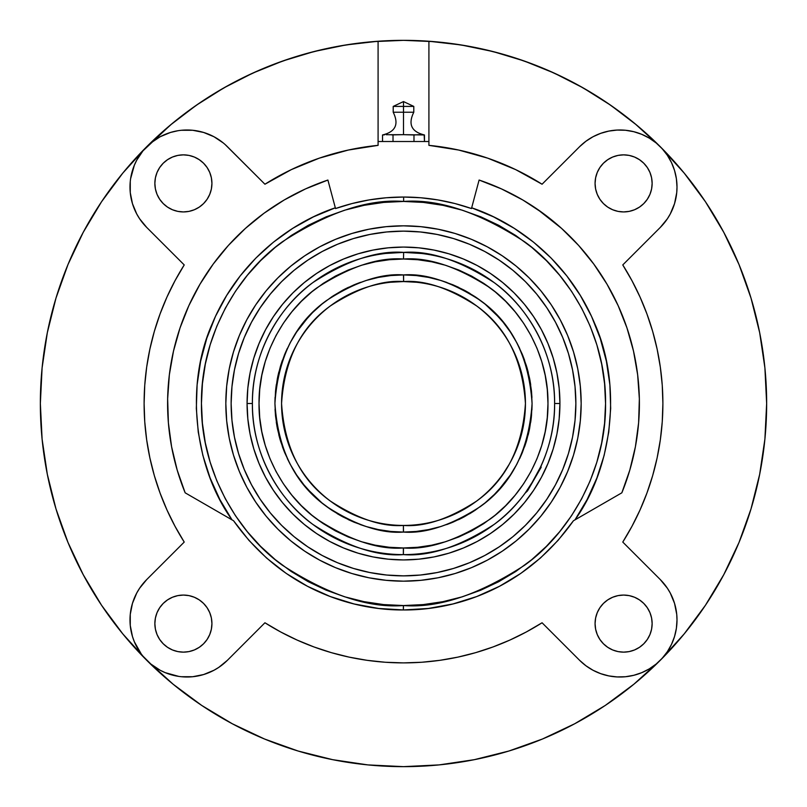 <?xml version="1.0" encoding="UTF-8"?>
<svg xmlns="http://www.w3.org/2000/svg" width="807" height="807" viewBox="0 0 807 807"><rect width="100%" height="100%" fill="white"/><g stroke="black" fill="none" stroke-linecap="round" stroke-linejoin="round"><path stroke-width="1.21" d="M281.562 403.5C284.488 447.34 300.729 479.842 330.295 501.016C357.844 518.901 382.215 527.042 403.399 525.438L403.399 532.075C381.045 533.77 355.342 525.186 326.28 506.302C295.1 483.958 277.981 449.681 274.925 403.45C278.022 357.229 295.17 322.951 326.361 300.638C355.443 281.784 381.156 273.21 403.5 274.925L403.601 281.562C382.397 279.918 357.995 288.038 330.386 305.914C300.769 327.097 284.488 359.619 281.562 403.5A121.938 121.938 0 0 1 403.601 281.562A121.938 121.938 0 0 1 525.438 403.5A121.938 121.938 0 0 1 403.399 525.438A121.938 121.938 0 0 1 281.562 403.5M403.5 259.027C378.392 257.1 349.502 266.734 316.828 287.917C285.809 310.08 258.482 354.414 259.027 403.429C258.432 452.455 285.718 496.809 316.717 519.002C349.37 540.216 378.251 549.87 403.359 547.973L403.359 554.611C377.101 556.598 346.909 546.51 312.763 524.338C280.352 501.147 251.794 454.775 252.389 403.5C251.784 352.175 280.412 305.742 312.904 282.561C347.121 260.399 377.363 250.341 403.641 252.389L403.5 259.027L403.641 252.389A151.111 151.111 0 0 1 554.611 403.5L559.927 403.5A156.427 156.427 0 0 0 403.5 247.073A156.427 156.427 0 0 0 247.073 403.5L252.389 403.5A151.111 151.111 0 0 1 403.641 252.389C429.899 250.402 460.091 260.49 494.237 282.662C526.648 305.853 555.206 352.225 554.611 403.5A151.111 151.111 0 0 1 403.359 554.611A151.111 151.111 0 0 1 252.389 403.5L247.073 403.5A156.427 156.427 0 0 1 403.5 247.073A156.427 156.427 0 0 1 559.927 403.5L559.17 418.833L556.921 434.015L553.188 448.904L548.014 463.359L541.457 477.24L533.558 490.404L524.419 502.731L514.109 514.109L502.731 524.419L490.404 533.558L477.24 541.457L463.359 548.014L448.904 553.188L434.015 556.921L418.833 559.17L403.5 559.927L388.167 559.17L372.985 556.921L358.096 553.188L343.641 548.014L329.76 541.457L316.596 533.558L304.269 524.419L292.891 514.109L282.581 502.731L273.442 490.404L265.543 477.24L258.986 463.359L253.812 448.904L250.079 434.015L247.83 418.833L247.073 403.5L247.83 388.167L250.079 372.985L253.812 358.096L258.986 343.641L265.543 329.76L273.442 316.596L282.581 304.269L292.891 292.891L304.269 282.581L316.596 273.442L329.76 265.543L343.641 258.986L358.096 253.812L372.985 250.079L388.167 247.83L403.5 247.073L418.833 247.83L434.015 250.079L448.904 253.812L463.359 258.986L477.24 265.543L490.404 273.442L502.731 282.581L514.109 292.891L524.419 304.269L533.558 316.596L541.457 329.76L548.014 343.641L553.188 358.096L556.921 372.985L559.17 388.167L559.927 403.5A156.427 156.427 0 0 1 403.5 559.927A156.427 156.427 0 0 1 247.073 403.5A156.427 156.427 0 0 0 403.5 559.927A156.427 156.427 0 0 0 559.927 403.5L554.611 403.5C555.216 454.825 526.588 501.258 494.096 524.439C459.879 546.601 429.637 556.659 403.359 554.611L403.5 547.973C428.608 549.9 457.498 540.266 490.172 519.083C521.191 496.92 548.518 452.586 547.973 403.571C548.568 354.545 521.282 310.191 490.283 287.998C457.63 266.784 428.749 257.13 403.641 259.027L417.794 259.733L431.806 261.831L445.555 265.281L458.901 270.073L471.702 276.145L483.857 283.439L495.236 291.892L505.727 301.415L515.239 311.926L523.672 323.314L530.956 335.48L537.008 348.291L541.769 361.637L545.209 375.386L547.287 389.408L547.973 403.571L547.267 417.723L545.179 431.745L541.739 445.494L536.958 458.83L530.895 471.641L523.602 483.797L515.159 495.185L505.636 505.676L495.125 515.199L483.746 523.642L471.581 530.925L458.769 536.978L445.424 541.759L431.674 545.199L417.663 547.277L403.5 547.973L389.206 547.267L375.194 545.169L361.445 541.719L348.099 536.927L335.298 530.855L323.143 523.561L311.764 515.108L301.273 505.586L291.761 495.074L283.328 483.686L276.044 471.52L269.992 458.709L265.231 445.363L261.791 431.614L259.713 417.592L259.027 403.429L259.733 389.277L261.821 375.255L265.261 361.506L270.042 348.17L276.105 335.359L283.398 323.203L291.841 311.815L301.364 301.324L311.875 291.801L323.254 283.358L335.419 276.075L348.231 270.022L361.576 265.241L375.326 261.801L389.347 259.723L403.5 259.027M403.5 201.447C368.375 198.744 327.975 212.221 282.279 241.848C238.892 272.847 200.671 334.865 201.447 403.429C200.62 472.004 238.801 534.042 282.168 565.071C327.844 594.729 368.244 608.226 403.369 605.553L403.359 609.961L403.5 605.553C438.625 608.256 479.025 594.779 524.721 565.152C568.108 534.153 606.329 472.135 605.553 403.571C606.38 334.996 568.199 272.958 524.832 241.929C479.156 212.271 438.756 198.774 403.631 201.447L403.641 197.039L403.631 201.447L423.433 202.426L443.043 205.351L462.27 210.183L480.932 216.871L498.847 225.355L515.844 235.553L531.763 247.376L546.45 260.691L559.755 275.389L571.558 291.317L581.736 308.335L590.21 326.25L596.877 344.922L601.689 364.159L604.594 383.769L605.553 403.571L604.574 423.372L601.659 442.982L596.837 462.209L590.159 480.871L581.676 498.787L571.477 515.794L559.665 531.712L546.349 546.4L531.662 559.715L515.734 571.517L498.726 581.706L480.811 590.179L462.139 596.857L442.912 601.679L423.302 604.584L403.5 605.553L383.567 604.574L363.957 601.649L344.73 596.817L326.068 590.129L308.153 581.645L291.156 571.447L275.237 559.624L260.55 546.309L247.245 531.611L235.442 515.683L225.264 498.665L216.79 480.75L210.123 462.078L205.311 442.841L202.406 423.231L201.447 403.429L202.426 383.628L205.341 364.018L210.163 344.791L216.841 326.129L225.324 308.213L235.523 291.206L247.335 275.288L260.651 260.6L275.338 247.285L291.266 235.483L308.274 225.294L326.189 216.821L344.861 210.143L364.088 205.321L383.698 202.416L403.5 201.447M542.94 213.219L522.835 200.005L501.48 188.909L479.106 180.042L471.47 208.549A206.461 206.461 0 0 0 403.5 197.039L386.2 197.765L369.031 199.934L352.094 203.535L335.53 208.549L327.894 180.042L335.53 208.549A206.461 206.461 0 0 1 403.5 197.039L420.8 197.765L437.969 199.934L454.906 203.535L471.47 208.549L479.106 180.042A235.906 235.906 0 0 1 621.844 492.815L573.434 520.757L621.844 492.815L629.803 470.108L635.412 446.705L638.609 422.848L639.356 398.799L637.651 374.801L633.505 351.095L626.968 327.935L618.112 305.56L607.015 284.205L593.801 264.091L578.619 245.429L561.601 228.421L537.331 209.235M335.329 207.803C291.872 222.318 239.054 259.723 212.463 323.183C184.5 385.575 194.376 467.455 232.023 519.869L233.566 520.757C285.053 593.377 358.348 610.374 403.5 609.961C448.652 610.374 521.947 593.377 573.434 520.757L558.051 540.387L540.428 558.03L520.797 573.404L499.462 586.306L476.725 596.544L452.919 603.959L428.386 608.458L403.5 609.961L378.614 608.458L354.081 603.959L330.275 596.544L307.538 586.306L286.203 573.404L266.572 558.03L248.949 540.387L233.566 520.757L185.156 492.815A235.906 235.906 0 0 1 327.894 180.042L305.52 188.909L284.165 200.005L264.06 213.219L245.399 228.421L228.381 245.429L213.199 264.091L199.985 284.205A235.906 235.906 0 0 0 188.899 305.53L180.032 327.935L173.495 351.095L169.349 374.801L167.644 398.799L168.391 422.848L171.588 446.705L177.197 470.108L185.156 492.815L232.023 519.869L219.857 499.513L210.082 477.905L202.85 455.33L198.24 432.068L196.323 408.433L197.12 384.727L200.61 361.274L206.763 338.375L215.489 316.324L226.686 295.423L240.183 275.923L255.829 258.109L273.412 242.191L292.689 228.381L313.419 216.871L335.329 207.803L327.894 180.042M574.977 519.869C612.624 467.455 622.5 385.575 594.537 323.183C567.946 259.723 515.128 222.318 471.671 207.803L493.581 216.871L514.311 228.381L533.588 242.191L551.171 258.109L566.817 275.923L580.314 295.423L591.511 316.324L600.237 338.375L606.39 361.274L609.88 384.727L610.677 408.433L608.76 432.068L604.15 455.33L596.918 477.905L587.143 499.513L574.977 519.869L621.844 492.815L574.977 519.869M386.2 134.719L403.5 134.668L400.877 134.708L403.5 134.668L403.5 112.234L393.211 112.234L393.211 106.403L403.5 106.403L403.5 112.234L413.789 112.234L403.5 112.234L403.5 134.668L424.462 134.961L424.462 141.518L424.179 134.951M423.161 134.91L424.462 134.961C411.439 131.823 407.888 124.248 413.789 112.234L413.789 106.403L403.5 101.571L403.5 106.403L393.211 106.403L413.789 106.403L403.5 106.403L403.5 101.571L393.211 106.403M420.538 134.708L422.505 134.86M419.226 134.668L417.915 134.708L419.226 134.668M415.948 134.86L417.915 134.708M514.947 452.989L515.844 450.911M509.096 464.469L503.689 473.003M421.678 253.489L403.5 252.389L385.675 253.448M420.296 253.327L416.351 252.934M390.649 282.248L403.5 281.562L416.351 282.248M526.618 491.11L527.546 490.868L525.155 493.127L534.365 479.055L541.184 467.253L540.932 466.325L541.053 467.475M540.66 468.151L527.546 490.868L540.932 466.325M390.649 252.934L386.704 253.327M417.138 252.389L403.5 252.389L417.138 252.389L417.814 253.065M575.865 403.5A172.365 172.365 0 0 1 403.5 575.865A172.365 172.365 0 0 1 231.135 403.5L231.972 420.397L234.454 437.122L238.559 453.534L244.259 469.462L251.491 484.755L260.187 499.261L270.264 512.848L281.623 525.377L294.152 536.736L307.739 546.813L322.245 555.509L337.538 562.741L353.466 568.441L369.878 572.546L386.603 575.028L403.5 575.865L420.397 575.028L437.122 572.546L453.534 568.441L469.462 562.741L484.755 555.509L499.261 546.813L512.848 536.736L525.377 525.377L536.736 512.848L546.813 499.261L555.509 484.755L562.741 469.462L568.441 453.534L572.546 437.122L575.028 420.397L575.865 403.5L575.028 386.603L572.546 369.878L568.441 353.466L562.741 337.538L555.509 322.245L546.813 307.739L536.736 294.152L525.377 281.623L512.848 270.264L499.261 260.187L484.755 251.491L469.462 244.259L453.534 238.559L437.122 234.454L420.397 231.972L403.5 231.135L386.603 231.972L369.878 234.454L353.466 238.559L337.538 244.259L322.245 251.491L307.739 260.187L294.152 270.264L281.623 281.623L270.264 294.152L260.187 307.739L251.491 322.245L244.259 337.538L238.559 353.466L234.454 369.878L231.972 386.603L231.135 403.5A172.365 172.365 0 0 1 403.5 231.135A172.365 172.365 0 0 1 575.865 403.5M246.821 319.713A177.671 177.671 0 0 0 225.829 403.5A177.671 177.671 0 0 1 403.5 225.829A177.671 177.671 0 0 1 581.171 403.5A177.671 177.671 0 0 0 560.179 319.713M551.292 304.885A177.671 177.671 0 0 0 502.115 255.708M487.287 246.821A177.671 177.671 0 0 0 319.713 246.821M304.885 255.708A177.671 177.671 0 0 0 255.708 304.885M211.928 623.599A28.538 28.538 0 0 1 183.401 652.137A28.538 28.538 0 0 1 154.863 623.599A28.538 28.538 0 0 1 183.401 595.072A28.538 28.538 0 0 1 211.928 623.599L211.384 618.031L209.759 612.684L207.127 607.752L203.576 603.424L199.248 599.873L194.316 597.241L188.969 595.616L183.401 595.072L177.833 595.616L172.476 597.241L167.543 599.873L163.226 603.424L159.675 607.752L157.032 612.684L155.408 618.031L154.863 623.599L155.408 629.167L157.032 634.524L159.675 639.457L163.226 643.774L167.543 647.325L172.476 649.968L177.833 651.592L183.401 652.137L188.969 651.592L194.316 649.968L199.248 647.325L203.576 643.774L207.127 639.457L209.759 634.524L211.384 629.167L211.928 623.599M652.137 623.599A28.538 28.538 0 0 1 623.599 652.137A28.538 28.538 0 0 1 595.072 623.599A28.538 28.538 0 0 1 623.599 595.072A28.538 28.538 0 0 1 652.137 623.599L651.592 618.031L649.968 612.684L647.325 607.752L643.774 603.424L639.457 599.873L634.524 597.241L629.167 595.616L623.599 595.072L618.031 595.616L612.684 597.241L607.752 599.873L603.424 603.424L599.873 607.752L597.241 612.684L595.616 618.031L595.072 623.599L595.616 629.167L597.241 634.524L599.873 639.457L603.424 643.774L607.752 647.325L612.684 649.968L618.031 651.592L623.599 652.137L629.167 651.592L634.524 649.968L639.457 647.325L643.774 643.774L647.325 639.457L649.968 634.524L651.592 629.167L652.137 623.599L651.592 629.167M211.928 183.401A28.538 28.538 0 0 1 183.401 211.928A28.538 28.538 0 0 1 154.863 183.401A28.538 28.538 0 0 1 183.401 154.863A28.538 28.538 0 0 1 211.928 183.401L211.384 177.833L209.759 172.476L207.127 167.543L203.576 163.226L199.248 159.675L194.316 157.032L188.969 155.408L183.401 154.863L177.833 155.408L172.476 157.032L167.543 159.675L163.226 163.226L159.675 167.543L157.032 172.476L155.408 177.833L154.863 183.401L155.408 188.969L157.032 194.316L159.675 199.248L163.226 203.576L167.543 207.127L172.476 209.759L177.833 211.384L183.401 211.928L188.969 211.384L194.316 209.759L199.248 207.127L203.576 203.576L207.127 199.248L209.759 194.316L211.384 188.969L211.928 183.401M652.137 183.401A28.538 28.538 0 0 1 623.599 211.928A28.538 28.538 0 0 1 595.072 183.401A28.538 28.538 0 0 1 623.599 154.863A28.538 28.538 0 0 1 652.137 183.401L651.592 177.833L649.968 172.476L647.325 167.543L643.774 163.226L639.457 159.675L634.524 157.032L629.167 155.408L623.599 154.863L618.031 155.408L612.684 157.032L607.752 159.675L603.424 163.226L599.873 167.543L597.241 172.476L595.616 177.833L595.072 183.401L595.616 188.969L597.241 194.316L599.873 199.248L603.424 203.576L607.752 207.127L612.684 209.759L618.031 211.384L623.599 211.928L629.167 211.384L634.524 209.759L639.457 207.127L643.774 203.576L647.325 199.248L649.968 194.316L651.592 188.969L652.137 183.401M677.002 620.008L677.002 619.937A57.065 57.065 0 0 1 579.577 660.287L542.072 622.772A259.39 259.39 0 0 1 264.928 622.772L227.423 660.287A57.065 57.065 0 0 1 146.713 660.287A57.065 57.065 0 0 1 146.713 579.577L184.228 542.072A259.39 259.39 0 0 1 184.228 264.928L146.713 227.423A57.065 57.065 0 0 1 146.713 146.713A57.065 57.065 0 0 1 227.423 146.713L264.928 184.228A259.39 259.39 0 0 1 378.09 145.351L378.09 41.238A363.15 363.15 0 0 1 660.176 146.602L635.038 123.733M660.176 660.398A363.15 363.15 0 0 1 40.35 403.5A363.15 363.15 0 0 1 378.09 41.238L378.09 141.518L428.91 141.518L428.91 41.238L428.91 145.351A259.39 259.39 0 0 1 542.072 184.228L579.577 146.713A57.065 57.065 0 0 1 677.002 187.063A57.065 57.065 0 0 1 660.287 227.423L622.772 264.928A259.39 259.39 0 0 1 622.772 542.072L660.287 579.577A57.065 57.065 0 0 1 677.002 619.937L676.387 628.31L674.541 636.501L671.525 644.329L667.399 651.612M660.388 146.813A363.15 363.15 0 0 1 766.65 403.5L764.905 439.099L759.669 474.345L751.014 508.914L739.01 542.475L723.768 574.685L705.449 605.26L684.215 633.878L660.287 660.287L633.878 684.215L605.26 705.449L574.685 723.768L542.475 739.01L508.914 751.014L474.345 759.669L439.099 764.905L403.5 766.65L367.901 764.905L332.655 759.669L298.086 751.014L264.525 739.01L232.315 723.768L201.74 705.449L173.122 684.215L146.713 660.287L122.785 633.878L101.551 605.26L83.232 574.685L67.99 542.475L55.986 508.914L47.331 474.345L42.095 439.099L40.35 403.5L42.095 367.901L47.331 332.655L55.986 298.086L67.99 264.525L83.232 232.315L101.551 201.74L122.785 173.122L146.713 146.713A363.15 363.15 0 0 0 83.141 232.477M384.495 134.86L382.538 134.961L382.538 141.518L382.538 134.961C395.561 131.823 399.112 124.248 393.211 112.234L403.5 112.234L403.5 106.403L413.789 106.403M391.708 134.91L400.504 134.719M130.613 178.69L134.345 165.223L136.736 160.169L142.95 150.869L170.67 124.813L196.484 105.132L223.963 87.832L252.863 73.064L282.975 60.928L314.054 51.537L345.84 44.96L378.09 41.238L403.5 40.35L428.91 41.238L461.16 44.96L492.946 51.537L524.025 60.928L554.137 73.064L583.037 87.832L610.516 105.132L636.33 124.813L660.287 146.713L684.215 173.122L705.449 201.74L723.768 232.315L739.01 264.525L751.014 298.086L759.669 332.655L764.905 367.901L766.65 403.5A363.15 363.15 0 0 1 660.388 660.187M403.5 134.668L413.981 134.961L413.981 141.518L413.981 134.961L415.292 134.91M389.085 134.708L390.396 134.799M393.019 134.961L393.019 141.518L393.019 134.961M656.192 143L662.214 148.74L667.379 155.358L671.525 162.671L674.521 170.418M650.069 138.602L648.465 137.644M634.706 131.945L632.9 131.491M618.061 130.028L616.205 130.119M601.588 133.034L599.833 133.659M593.095 136.706L600.711 133.337L608.801 131.097L617.133 130.068L625.526 130.27L633.798 131.712L641.777 134.345L649.272 138.118L656.131 142.95M586.689 140.68L585.196 141.79M674.561 170.57L676.387 178.69L677.002 186.982M676.508 179.618L676.236 177.772M671.908 163.508L671.111 161.834M662.84 149.436L661.589 148.054M661.589 658.946L662.84 657.564M671.111 645.166L671.908 643.492M676.236 629.228L676.508 627.382M657.12 457.912L660.318 439.926L657.12 457.912L652.661 475.636L646.962 492.986L640.062 509.903L631.982 526.295L622.772 542.072L660.287 579.577L667.379 588.232L670.264 593.034L674.541 603.364L676.73 614.339L677.002 619.937M660.318 367.074L657.12 349.088L660.318 367.074L662.254 385.242L662.89 403.5L662.254 421.758L660.318 439.926M585.196 665.21L586.689 666.32M599.843 673.341L601.588 673.976M625.465 676.73L617.133 676.932L608.801 675.903L600.711 673.663L593.034 670.264L585.943 665.765L579.577 660.287L542.072 622.772L526.295 631.982L509.903 640.062L492.986 646.962L475.636 652.661L457.912 657.12L439.926 660.318L457.912 657.12M616.205 676.881L618.071 676.972M667.379 651.642L662.214 658.26L656.131 664.05L649.272 668.882L641.777 672.655L633.798 675.288L625.586 676.72M632.9 675.509L634.706 675.056M648.465 669.356L650.069 668.398M178.69 676.387L165.223 672.655L160.169 670.264L150.869 664.05L153.824 666.32M349.088 657.12L367.074 660.318L349.088 657.12L331.364 652.661L314.014 646.962L297.097 640.062L280.705 631.982L264.928 622.772L227.423 660.287L218.768 667.379L213.966 670.264L203.636 674.541L192.661 676.73L181.474 676.73M142.95 150.869L140.68 153.824M149.88 349.088L146.682 367.074L149.88 349.088L154.339 331.364L160.038 314.014L166.938 297.097L175.018 280.705L184.228 264.928L146.713 227.423L139.621 218.768L136.736 213.966L132.459 203.636L130.27 192.661L130.27 181.474M146.682 439.926L149.88 457.912L146.682 439.926L144.746 421.758L144.11 403.5L144.746 385.242L146.682 367.074M141.225 653.932L134.345 641.777L132.459 636.501L130.27 625.526L130.764 629.228M225.385 144.786L264.928 184.228L291.327 169.621L319.239 158.172L348.291 150.052L378.09 145.351L378.09 141.518L428.91 141.518L428.91 145.351L458.709 150.052L487.761 158.172L515.673 169.621L542.072 184.228L579.577 146.713L585.943 141.235L593.034 136.736M198.199 131.097L192.661 130.27L203.636 132.459L213.966 136.736L223.267 142.95M171.962 123.733L146.723 146.713L150.869 142.95L160.169 136.736L170.499 132.459L177.772 130.764M42.095 367.901L47.331 332.655M180.768 116.672L199.258 103.225M210.526 95.872L228.391 85.36M241.061 78.703L259.118 70.29M272.675 64.731L291.166 58.165M305.318 53.877L324.313 49.086M338.728 46.17L358.338 43.164M372.652 41.661L403.369 40.35M403.893 40.35L434.348 41.661M448.662 43.164L468.272 46.17M482.687 49.086L501.682 53.877M515.834 58.165L534.325 64.731M547.882 70.29L565.949 78.713M578.609 85.36L596.474 95.872M607.742 103.225L626.242 116.682M759.669 332.655L764.905 367.901M764.905 439.099L759.669 474.345M474.345 759.669L439.099 764.905M367.901 764.905L332.655 759.669M47.331 474.345L42.095 439.099M621.884 492.714A235.906 235.906 0 0 0 618.132 305.611M618.091 305.51A235.906 235.906 0 0 0 607.046 284.256M606.985 284.165A235.906 235.906 0 0 0 593.851 264.161M593.76 264.03A235.906 235.906 0 0 0 578.78 245.621M578.448 245.247A235.906 235.906 0 0 0 561.763 228.563M561.44 228.27A235.906 235.906 0 0 0 543.01 213.27M542.879 213.169A235.906 235.906 0 0 0 479.166 180.062M479.106 180.042L471.671 207.803M327.844 180.062A235.906 235.906 0 0 0 264.111 213.179M264 213.26A235.906 235.906 0 0 0 245.56 228.28M245.247 228.552A235.906 235.906 0 0 0 228.552 245.247M228.22 245.621A235.906 235.906 0 0 0 213.24 264.04M213.159 264.151A235.906 235.906 0 0 0 200.005 284.175M188.878 305.591A235.906 235.906 0 0 0 185.116 492.714M269.669 209.235L264.06 213.219M188.888 305.56L199.985 284.205L188.888 305.56L180.032 327.935M677.002 187.063L676.73 192.661L674.541 203.636L670.264 213.966L667.379 218.768L660.287 227.423L622.772 264.928L631.982 280.705L640.062 297.097L646.962 314.014L652.661 331.364L657.12 349.088M439.926 660.318L421.758 662.254L403.5 662.89L385.242 662.254L367.074 660.318M150.869 664.05L142.95 656.131M130.27 625.526L130.27 614.339L132.459 603.364L136.736 593.034L139.621 588.232L146.713 579.577L184.228 542.072L175.018 526.295L166.938 509.903L160.038 492.986L154.339 475.636L149.88 457.912M181.474 130.27L192.661 130.27M626.968 327.935L618.112 305.56M155.408 629.167L157.032 634.524M159.675 639.457L163.226 643.774M177.833 651.592L183.401 652.137M199.248 647.325L203.576 643.774M177.833 595.616L172.476 597.241M595.616 629.167L597.241 634.524M629.167 651.592L634.524 649.968M639.457 647.325L643.774 643.774M647.325 607.752L643.774 603.424M159.675 199.248L163.226 203.576M211.384 177.833L209.759 172.476M177.833 155.408L172.476 157.032M167.543 159.675L163.226 163.226M629.167 211.384L634.524 209.759M651.592 177.833L649.968 172.476M647.325 167.543L643.774 163.226M629.167 155.408L623.599 154.863M607.752 159.675L603.424 163.226M229.834 441.005L233.475 455.077L229.238 438.161L226.686 420.911L225.829 403.5A177.671 177.671 0 0 0 246.821 487.287M307.225 552.825L319.743 560.199L304.794 551.231L290.782 540.841L277.87 529.13L266.159 516.218L255.769 502.206L246.801 487.257L239.346 471.49L233.475 455.077M351.923 573.525L368.839 577.762L351.923 573.525L335.51 567.654L319.743 560.199M438.161 577.762L455.077 573.525L438.161 577.762L420.911 580.314L403.5 581.171L415.121 580.798M489.809 558.807L501.329 551.817M502.206 551.231L516.218 540.841L502.206 551.231L487.257 560.199L471.49 567.654L455.077 573.525M573.525 455.077L577.762 438.161L573.525 455.077L567.654 471.49L560.199 487.257L551.231 502.206L540.841 516.218L529.13 529.13L516.218 540.841M577.166 365.995L573.525 351.923L577.762 368.839L580.314 386.089L581.171 403.5A177.671 177.671 0 0 1 403.5 581.171A177.671 177.671 0 0 1 225.829 403.5L226.686 386.089L229.238 368.839L233.475 351.923L229.238 368.839M499.775 254.175L487.257 246.801L502.206 255.769L516.218 266.159L529.13 277.87L540.841 290.782L551.231 304.794L560.199 319.743L567.654 335.51L573.525 351.923M455.077 233.475L438.161 229.238L455.077 233.475L471.49 239.346L487.257 246.801M304.794 255.769L290.782 266.159L304.794 255.769L319.743 246.801L335.51 239.346L351.923 233.475L368.839 229.238L386.089 226.686L403.5 225.829L391.879 226.202M317.191 248.193L305.671 255.183M255.708 502.115A177.671 177.671 0 0 0 304.885 551.292M319.713 560.179A177.671 177.671 0 0 0 487.287 560.179M502.115 551.292A177.671 177.671 0 0 0 551.292 502.115M560.179 487.287A177.671 177.671 0 0 0 581.171 403.5L580.314 420.911L577.762 438.161M403.5 581.171L386.089 580.314L368.839 577.762M233.475 351.923L239.346 335.51L246.801 319.743L255.769 304.794L266.159 290.782L277.87 277.87L290.782 266.159M403.5 225.829L420.911 226.686L438.161 229.238M251.491 484.755L260.187 499.261L270.264 512.848M484.755 555.509L499.261 546.813L512.848 536.736M555.509 322.245L546.813 307.739L536.736 294.152M322.245 251.491L307.739 260.187L294.152 270.264M389.862 252.389L403.5 252.389L389.862 252.389M556.921 434.015L553.188 448.904M548.014 463.359L541.457 477.24L533.558 490.404M477.24 541.457L463.359 548.014L448.904 553.188L434.015 556.921M372.985 556.921L358.096 553.188M343.641 548.014L329.76 541.457L316.596 533.558M265.543 477.24L258.986 463.359L253.812 448.904L250.079 434.015M250.079 372.985L253.812 358.096M258.986 343.641L265.543 329.76L273.442 316.596M329.76 265.543L343.641 258.986L358.096 253.812L372.985 250.079M434.015 250.079L448.904 253.812M463.359 258.986L477.24 265.543L490.404 273.442M541.457 329.76L548.014 343.641L553.188 358.096L556.921 372.985M483.827 283.418L489.768 287.615M404.821 547.963L403.762 547.973M323.173 523.582L317.232 519.385M388.036 259.854L389.337 259.723M402.179 259.037L403.238 259.027M405.245 532.065L416.099 531.46L428.578 529.604L440.814 526.537L452.697 522.29L464.096 516.904L474.94 510.407L485.068 502.892L494.419 494.419M434.731 528.222L439.502 526.931M446.644 524.621L451.436 522.805M458.457 519.738L462.915 517.529M469.543 513.817L473.8 511.154M480.034 506.816L485.037 502.912M489.899 498.726L493.46 495.357M498.807 489.799L510.387 474.96L516.873 464.146L522.27 452.737L526.527 440.864L529.594 428.628L531.45 416.15L532.075 403.5M506.534 480.417L509.62 476.1M513.807 469.563L516.319 465.175M519.678 458.578L521.806 453.837M524.52 446.927L526.134 442.135M528.151 435.023L529.331 429.929M530.683 422.364L531.329 417.38M531.914 409.976L532.065 404.842M531.934 397.518L531.46 390.981M530.693 384.667L529.836 379.603M528.303 372.582L526.931 367.478M524.631 360.376L522.805 355.554M519.698 348.463L516.944 342.975M513.998 337.75L511.174 333.22M507.018 327.238L503.739 322.971M498.817 317.212L485.128 304.158L475 296.643L464.186 290.147L452.788 284.75L440.915 280.483L428.678 277.416L416.2 275.55L403.601 274.925C425.955 273.23 451.658 281.814 480.72 300.698C511.9 323.042 529.019 357.319 532.075 403.55C528.978 449.771 511.83 484.049 480.639 506.362C451.557 525.216 425.844 533.79 403.5 532.075L403.399 525.438C424.603 527.082 449.005 518.962 476.614 501.086C506.231 479.903 522.512 447.381 525.438 403.5C522.512 359.66 506.271 327.158 476.705 305.984C449.156 288.099 424.785 279.958 403.601 281.562L403.601 274.925L390.901 275.54L378.422 277.396L366.186 280.463L354.293 284.71M490.172 308.526L486.117 304.975M480.205 300.305L475.948 297.279M469.997 293.455L465.326 290.762M458.739 287.393L452.828 284.76M446.977 282.5L440.955 280.503M434.892 278.818L429.808 277.648M422.989 276.408L417.481 275.681M401.755 274.935L390.901 275.54M384.495 276.337L378.422 277.396M372.128 278.808L367.316 280.12M360.497 282.329L355.544 284.205M348.574 287.252L344.085 289.471M342.894 290.106L333.17 295.866M354.303 284.71L342.904 290.096L332.08 296.583L321.932 304.108L312.581 312.581M308.294 317.08L296.613 332.04L290.127 342.854L284.73 354.263L280.473 366.136L277.406 378.372L275.55 390.85L274.925 403.5M300.184 326.966L297.279 331.052M293.355 337.175L290.712 341.764M287.383 348.291L285.244 353.032M282.43 360.204L280.866 364.885M278.849 371.977L277.669 377.071M276.337 384.485L275.681 389.549M275.076 397.306L274.935 402.279M275.056 409.331L275.54 416.019M276.287 422.192L277.134 427.226M278.768 434.691L280.1 439.613M282.329 446.493L284.195 451.426M287.302 458.537L290.056 464.025M290.137 464.166L295.826 473.78M300.073 479.893L303.321 484.099M307.951 489.536L321.872 502.842L332 510.357L342.814 516.853L354.212 522.25L366.085 526.517L378.322 529.584L390.8 531.45L403.399 532.075L416.099 531.46M317.06 498.686L320.974 502.095M326.553 506.514L330.961 509.661M337.155 513.635L341.704 516.248M348.261 519.607L354.172 522.24M360.023 524.5L366.045 526.497M366.186 526.547L377.071 529.331M384.303 530.633L389.539 531.319M525.155 493.127L527.465 489.91M513.787 455.511L510.831 461.362M540.317 467.646L542.506 462.764M332.08 296.583L321.953 304.098M312.602 312.561L304.128 321.912M274.925 403.45L275.54 416.049L277.386 428.527L280.443 440.763L284.689 452.646L290.076 464.055L296.552 474.879L304.068 485.007L312.531 494.358M494.398 494.439L502.872 485.088M532.075 403.55L531.46 390.951L529.614 378.473L526.557 366.237L522.311 354.354L516.924 342.945L510.448 332.121L502.932 321.993L494.469 312.642"/></g></svg>
